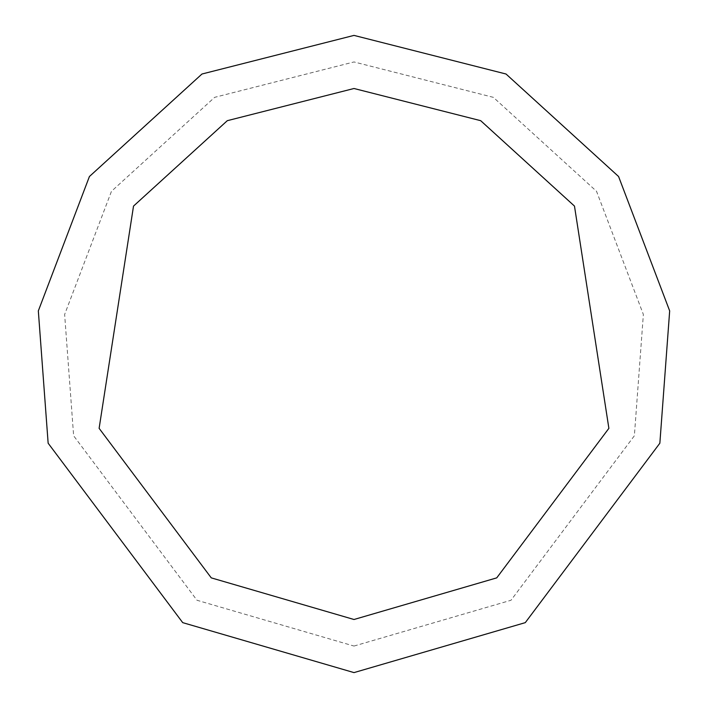 <?xml version="1.0" encoding="UTF-8"?>
<svg xmlns="http://www.w3.org/2000/svg" width="708" height="708" viewBox="0 0 708 708"><rect width="100%" height="100%" fill="white"/><g stroke="black" fill="none" stroke-linecap="round" stroke-linejoin="round"><path stroke-width="0.53" stroke-dasharray="3.54 2.66" d="M354 619.5L496.733 577.87L608.88 428.34L574.48 206.09L480.688 120.679L354 88.5L227.312 120.679L133.52 206.09L99.12 428.34L211.267 577.87L354 619.5M354 672.6L525.283 622.642L659.856 443.208L669.671 310.892L618.58 176.513L506.025 74.013L354 35.4L201.975 74.013L89.42 176.513L38.329 310.892L48.144 443.208L182.717 622.642L354 672.6M354 646.05L511.008 600.26L634.368 435.774L643.368 314.485L596.534 191.302L493.352 97.341L354 61.95L214.648 97.341L111.466 191.302L64.632 314.485L73.632 435.774L196.992 600.26L354 646.05"/><path stroke-width="1.06" d="M354 619.5L496.733 577.87L608.88 428.34L574.48 206.09L480.688 120.679L354 88.5L227.312 120.679L133.52 206.09L99.12 428.34L211.267 577.87L354 619.5M354 672.6L525.283 622.642L659.856 443.208L669.671 310.892L618.58 176.513L506.025 74.013L354 35.4L201.975 74.013L89.42 176.513L38.329 310.892L48.144 443.208L182.717 622.642L354 672.6"/></g></svg>
